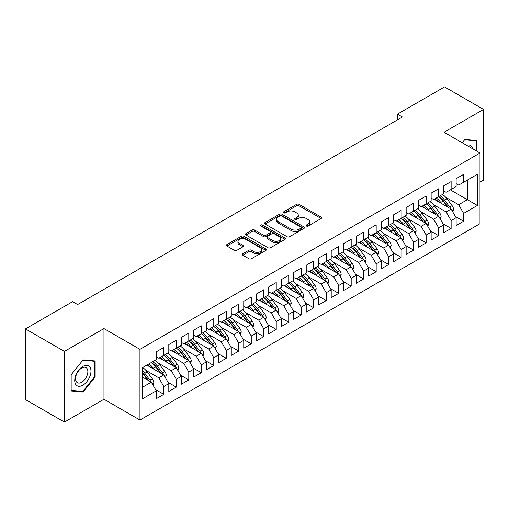 <?xml version="1.0" encoding="UTF-8"?>
<svg xmlns="http://www.w3.org/2000/svg" width="509" height="509" viewBox="0 0 509 509"><rect width="100%" height="100%" fill="white"/><g stroke="black" fill="none" stroke-linecap="round" stroke-linejoin="round"><path stroke-width="0.76" d="M306.38 226.034A1.215 0.7 0 0 0 308.098 226.034L321.122 218.507A1.737 0.999 0 0 0 321.631 217.801A1.737 0.999 0 0 0 321.122 217.095L299.05 204.351A1.737 0.999 0 0 0 296.601 204.351L283.57 211.871A1.215 0.7 0 0 0 283.214 212.368A1.215 0.7 0 0 0 283.57 212.864A1.215 0.7 0 0 0 285.288 212.864L286.974 211.89A5.548 3.207 0 0 1 294.819 211.89L296.664 212.953A5.548 3.207 0 0 1 298.287 215.218A5.548 3.207 0 0 1 296.664 217.483L294.978 218.456A1.215 0.7 0 0 0 294.622 218.953A1.215 0.7 0 0 0 294.978 219.449A1.215 0.7 0 0 0 296.69 219.449L298.376 218.476A5.548 3.207 0 0 1 306.227 218.476L308.066 219.538A5.548 3.207 0 0 1 309.688 221.803A5.548 3.207 0 0 1 308.066 224.068L306.38 225.042A1.215 0.7 0 0 0 306.024 225.538A1.215 0.7 0 0 0 306.38 226.034L306.38 225.042M242.768 253.768A1.737 0.999 0 0 0 242.259 254.475A1.737 0.999 0 0 0 242.768 255.181L248.958 258.757A1.737 0.999 0 0 0 251.414 258.757L265.883 250.403A1.737 0.999 0 0 0 266.392 249.696A1.737 0.999 0 0 0 265.883 248.984L243.811 236.246A1.737 0.999 0 0 0 241.361 236.246L226.887 244.6A1.737 0.999 0 0 0 226.384 245.306A1.737 0.999 0 0 0 226.887 246.012L234.369 250.333A1.737 0.999 0 0 0 236.819 250.333L243.016 246.757A1.737 0.999 0 0 0 243.525 246.051A1.737 0.999 0 0 0 243.016 245.338L239.306 243.2A4.638 2.679 0 0 1 237.945 241.304A4.638 2.679 0 0 1 240.808 238.829A4.638 2.679 0 0 1 245.866 239.415L260.398 247.8A4.638 2.679 0 0 1 261.753 249.696A4.638 2.679 0 0 1 258.89 252.171A4.638 2.679 0 0 1 253.838 251.586L251.414 250.193A1.737 0.999 0 0 0 248.958 250.193L242.768 253.768L242.768 255.181M64.427 351.401L64.427 422.082L103.963 399.253L103.963 328.572L64.427 351.401L25.45 328.897L72.609 301.672L77.603 304.554L402.409 117.032L397.414 114.143L397.414 119.914M103.963 328.572L139.943 349.346L479.987 153.018L479.987 223.706L139.943 420.027L139.943 349.346M479.987 182.158L483.55 180.103L483.55 109.422L444.013 132.251L479.987 153.018M483.55 109.422L444.573 86.918L397.414 114.143M287.095 236.736A1.737 0.999 0 0 0 289.551 236.736L304.019 228.382A1.737 0.999 0 0 0 304.528 227.676A1.737 0.999 0 0 0 304.019 226.969L281.948 214.225A1.737 0.999 0 0 0 279.492 214.225L265.024 222.579A1.737 0.999 0 0 0 264.515 223.286A1.737 0.999 0 0 0 265.024 223.998L287.095 236.736M261.282 226.295A1.215 0.7 0 0 1 262.51 226.467L262.51 225.023L284.951 237.977A1.737 0.999 0 0 1 285.46 238.683A1.737 0.999 0 0 1 284.951 239.395L270.483 247.749A1.737 0.999 0 0 1 268.027 247.749L245.955 235.005L245.955 233.586A1.737 0.999 0 0 0 245.446 234.299A1.737 0.999 0 0 0 245.955 235.005M245.955 233.586L252.152 230.011A1.737 0.999 0 0 1 254.602 230.011L263.554 235.183A1.737 0.999 0 0 0 266.003 235.183L270.114 232.81A1.737 0.999 0 0 0 270.623 232.104A1.737 0.999 0 0 0 270.114 231.391L260.793 226.015A1.215 0.7 0 0 1 260.436 225.519A1.215 0.7 0 0 1 261.187 224.87A1.215 0.7 0 0 1 262.51 225.023M450.382 189.876L467.37 199.687L467.37 180.065L477.366 174.294L463.623 182.228L463.623 174.371L456.128 178.697L456.128 186.561L451.133 189.443L451.133 181.579L443.638 185.906L443.638 193.77L438.637 196.659L438.637 188.794L431.142 193.121L431.142 200.985L426.148 203.867L426.148 196.01L418.652 200.336L418.652 208.194L413.652 211.082L413.652 203.218L406.157 207.545L406.157 215.409L401.162 218.291L401.162 210.433L393.667 214.76L393.667 222.618L388.672 225.506L388.672 217.642L381.171 221.969L381.171 229.833L376.176 232.721L376.176 224.857L368.681 229.184L368.681 237.048L363.687 239.93L363.687 232.066L356.192 236.399L356.192 244.256L351.191 247.145L351.191 239.281L343.696 243.607L343.696 251.471L338.701 254.354L338.701 246.496L331.206 250.822L331.206 258.68L326.205 261.569L326.205 253.705L318.71 258.031L318.71 265.895L313.716 268.777L313.716 260.92L306.221 265.246L306.221 273.11L301.22 275.993L301.22 268.128L293.725 272.461L293.725 280.319L288.73 283.208L288.73 275.344L281.235 279.67L281.235 287.534L276.234 290.416L276.234 282.559L268.739 286.885L268.739 294.743L263.745 297.631L263.745 289.767L256.25 294.094L256.25 301.958L251.255 304.84L251.255 296.982L243.754 301.309L243.754 309.173L238.759 312.055L238.759 304.191L231.264 308.524L231.264 316.382L226.27 319.27L226.27 311.406L218.775 315.733L218.775 323.597L213.774 326.479L213.774 318.621L206.279 322.948L206.279 330.805L201.284 333.694L201.284 325.83L193.789 330.156L193.789 338.021L188.788 340.903L188.788 333.045L181.293 337.372L181.293 345.236L176.299 348.118L176.299 340.254L168.803 344.587L168.803 352.444L163.803 355.333L163.803 347.469L156.308 351.795L156.308 359.659L142.565 367.593L142.565 398.751L156.308 390.817L151.313 382.164L142.565 377.112M477.366 174.294L477.366 205.458L463.623 213.392L458.628 204.733L445.757 197.301M455.44 216.529L463.623 221.25L463.623 213.392M463.623 221.25L456.128 225.576L456.128 217.718L451.133 220.601L446.132 211.948L433.267 204.516M442.951 223.737L451.133 228.465L451.133 220.601M451.133 228.465L443.638 232.791L443.638 224.927L438.637 227.816L433.643 219.156L420.771 211.731M430.455 230.952L438.637 235.673L438.637 227.816M438.637 235.673L431.142 240.006L431.142 232.142L426.148 235.024L421.153 226.371L408.282 218.94M417.965 238.161L426.148 242.888L426.148 235.024M426.148 242.888L418.652 247.215L418.652 239.351L413.652 242.239L408.657 233.586L395.786 226.155M405.469 245.376L413.652 250.104L413.652 242.239M413.652 250.104L406.157 254.43L406.157 246.566L401.162 249.455L396.167 240.795L383.296 233.364M392.98 252.591L401.162 257.312L401.162 249.455M401.162 257.312L393.667 261.639L393.667 253.781L388.672 256.663L383.671 248.01L370.8 240.579M380.484 259.8L388.672 264.527L388.672 256.663M388.672 264.527L381.171 268.854L381.171 260.99L376.176 263.878L371.182 255.219L358.311 247.794M367.994 267.015L376.176 271.736L376.176 263.878M376.176 271.736L368.681 276.063L368.681 268.205L363.687 271.087L358.686 262.434L345.821 255.003M355.505 274.224L363.687 278.951L363.687 271.087M363.687 278.951L356.192 283.278L356.192 275.414L351.191 278.302L346.196 269.649L333.325 262.218M343.009 281.439L351.191 286.166L351.191 278.302M351.191 286.166L343.696 290.493L343.696 282.629L338.701 285.511L333.7 276.858L320.835 269.426M330.519 288.654L338.701 293.375L338.701 285.511M338.701 293.375L331.206 297.701L331.206 289.844L326.205 292.726L321.211 284.073L308.339 276.642M318.023 295.863L326.205 300.59L326.205 292.726M326.205 300.59L318.71 304.916L318.71 297.052L313.716 299.941L308.715 291.282L295.85 283.857M305.534 303.078L313.716 307.799L313.716 299.941M313.716 307.799L306.221 312.125L306.221 304.267L301.22 307.15L296.225 298.497L283.354 291.065M293.038 310.286L301.22 315.014L301.22 307.15M301.22 315.014L293.725 319.34L293.725 311.476L288.73 314.365L283.729 305.712L270.864 298.28M280.548 317.501L288.73 322.222L288.73 314.365M288.73 322.222L281.235 326.555L281.235 318.691L276.234 321.573L271.24 312.92L258.368 305.489M268.052 324.717L276.234 329.438L276.234 321.573M276.234 329.438L268.739 333.764L268.739 325.906L263.745 328.789L258.75 320.136L245.879 312.704M255.563 331.925L263.745 336.653L263.745 328.789M263.745 336.653L256.25 340.979L256.25 333.115L251.255 336.004L246.254 327.344L233.383 319.913M243.067 339.14L251.255 343.861L251.255 336.004M251.255 343.861L243.754 348.188L243.754 340.33L238.759 343.212L233.765 334.559L220.893 327.128M230.577 346.349L238.759 351.076L238.759 343.212M238.759 351.076L231.264 355.403L231.264 347.539L226.27 350.427L221.269 341.768L208.397 334.343M218.087 353.564L226.27 358.285L226.27 350.427M226.27 358.285L218.775 362.618L218.775 354.754L213.774 357.636L208.779 348.983L195.908 341.552M205.591 360.779L213.774 365.5L213.774 357.636M213.774 365.5L206.279 369.827L206.279 361.969L201.284 364.851L196.283 356.198L183.418 348.767M193.102 367.988L201.284 372.715L201.284 364.851M201.284 372.715L193.789 377.042L193.789 369.178L188.788 372.066L183.794 363.407L170.922 355.976M180.606 375.203L188.788 379.924L188.788 372.066M188.788 379.924L181.293 384.25L181.293 376.393L176.299 379.275L171.298 370.622L158.433 363.191M168.116 382.412L176.299 387.139L176.299 379.275M176.299 387.139L168.803 391.466L168.803 383.601L163.803 386.49L158.808 377.831L145.937 370.406M155.62 389.627L163.803 394.348L163.803 386.49M163.803 394.348L156.308 398.681L156.308 390.817M156.308 356.771L158.808 358.215L163.803 355.333M142.565 387.209L151.313 382.164M168.803 349.562L171.298 351L176.299 348.118M158.808 377.831L163.803 374.948L146.815 365.138M168.803 383.601L163.803 374.948M181.293 342.347L183.794 343.791L188.788 340.903M171.298 370.622L176.299 367.733L159.304 357.929M181.293 376.393L176.299 367.733M193.789 335.138L196.283 336.576L201.284 333.694M183.794 363.407L188.788 360.525L171.8 350.714M193.789 369.178L188.788 360.525M206.279 327.923L208.779 329.368L213.774 326.479M196.283 356.198L201.284 353.31L184.29 343.505M206.279 361.969L201.284 353.31M218.775 320.708L221.269 322.152L226.27 319.27M208.779 348.983L213.774 346.101L196.786 336.29M218.775 354.754L213.774 346.101M231.264 313.499L233.765 314.937L238.759 312.055M221.269 341.768L226.27 338.886L209.275 329.075M231.264 347.539L226.27 338.886M243.754 306.284L246.254 307.729L251.255 304.84M233.765 334.559L238.759 331.671L221.771 321.866M243.754 340.33L238.759 331.671M256.25 299.076L258.75 300.514L263.745 297.631M246.254 327.344L251.255 324.462L234.261 314.651M256.25 333.115L251.255 324.462M268.739 291.861L271.24 293.305L276.234 290.416M258.75 320.136L263.745 317.247L246.757 307.442M268.739 325.906L263.745 317.247M281.235 284.646L283.729 286.09L288.73 283.208M271.24 312.92L276.234 310.038L259.246 300.227M281.235 318.691L276.234 310.038M293.725 277.437L296.225 278.881L301.22 275.993M283.729 305.712L288.73 302.823L271.742 293.012M293.725 311.476L288.73 302.823M306.221 270.222L308.715 271.666L313.716 268.777M296.225 298.497L301.22 295.608L284.232 285.803M306.221 304.267L301.22 295.608M318.71 263.013L321.211 264.451L326.205 261.569M308.715 291.282L313.716 288.399L296.722 278.588M318.71 297.052L313.716 288.399M331.206 255.798L333.7 257.242L338.701 254.354M321.211 284.073L326.205 281.184L309.217 271.38M331.206 289.844L326.205 281.184M343.696 248.583L346.196 250.027L351.191 247.145A13.514 7.8 60 0 1 355.689 251.548L360.156 257.509M333.7 276.858L338.701 273.976L321.707 264.165M343.696 282.629L338.701 273.976M356.192 241.374L358.686 242.818L363.687 239.93M346.196 269.649L351.191 266.761L334.203 256.95M356.192 275.414L351.191 266.761M368.681 234.159L371.182 235.603L376.176 232.721M358.686 262.434L363.687 259.552L346.693 249.741M368.681 268.205L363.687 259.552M381.171 226.95L383.671 228.388L388.672 225.506M371.182 255.219L376.176 252.337L359.189 242.526M381.171 260.99L376.176 252.337M393.667 219.735L396.167 221.18L401.162 218.291M383.671 248.01L388.672 245.122L371.678 235.317M393.667 253.781L388.672 245.122M406.157 212.52L408.657 213.965L413.652 211.082M396.167 240.795L401.162 237.913L384.174 228.102M406.157 246.566L401.162 237.913M418.652 205.312L421.153 206.756L426.148 203.867M408.657 233.586L413.652 230.698L396.664 220.887M418.652 239.351L413.652 230.698M431.142 198.096L433.643 199.541L438.637 196.659M421.153 226.371L426.148 223.489L409.16 213.678M431.142 232.142L426.148 223.489M443.638 190.888L446.132 192.326L451.133 189.443M433.643 219.156L438.637 216.274L421.649 206.463M443.638 224.927L438.637 216.274M456.128 183.673L458.628 185.117L463.623 182.228M446.132 211.948L451.133 209.059L434.139 199.254M456.128 217.718L451.133 209.059M25.45 328.897L25.45 399.578L64.427 422.082M103.963 399.253L139.943 420.027M458.628 204.733L467.37 199.687L477.366 205.458M476.927 151.256L476.927 140.548L464.876 139.472L462.229 142.762L464.622 139.829L476.303 140.872L476.303 150.893M95.158 377.035L95.158 360.964L83.101 359.882L71.05 374.879L71.05 390.957L83.101 392.032L95.158 377.035L94.534 376.673M306.863 226.2L308.066 225.506A5.548 3.207 0 0 0 309.688 223.241L309.688 221.803M298.287 215.218L298.287 216.662A5.548 3.207 0 0 1 296.664 218.927L295.462 219.621M321.122 217.095L321.122 218.507L299.05 205.795A1.737 0.999 0 0 0 296.601 205.795L284.054 213.036M303.994 228.401L281.948 215.67A1.737 0.999 0 0 0 279.492 215.67L265.049 224.011M300.953 228.172A1.215 0.7 0 0 0 301.309 227.676A1.215 0.7 0 0 0 300.953 227.179L281.579 215.994A1.215 0.7 0 0 0 279.861 215.994L278.086 217.025A5.548 3.207 0 0 0 276.457 219.29A5.548 3.207 0 0 0 278.086 221.555L291.326 229.196A5.548 3.207 0 0 0 299.177 229.196L300.953 228.172L300.953 229.616A1.215 0.7 0 0 0 301.309 229.12L301.309 227.676M276.457 219.29L276.457 220.728A5.548 3.207 0 0 0 278.086 222.993L278.086 221.555M300.953 229.616L299.177 230.641A5.548 3.207 0 0 1 291.326 230.641L278.086 222.993M245.981 235.018L252.152 231.455L252.152 230.011M270.623 232.104L270.623 233.542A1.737 0.999 0 0 1 270.114 234.255L266.003 236.621A1.737 0.999 0 0 1 263.554 236.621L254.602 231.455A1.737 0.999 0 0 0 252.152 231.455M262.51 226.467L284.925 239.408M272.843 240.547A4.638 2.679 0 0 0 277.895 241.126A4.638 2.679 0 0 0 280.758 238.651A4.638 2.679 0 0 0 279.403 236.755L274.281 233.803A1.737 0.999 0 0 0 271.831 233.803L267.721 236.17A1.737 0.999 0 0 0 267.212 236.882A1.737 0.999 0 0 0 267.721 237.588L272.843 240.547L272.843 241.985A4.638 2.679 0 0 0 277.895 242.57A4.638 2.679 0 0 0 280.758 240.095L280.758 238.651M267.212 236.882L267.212 238.32A1.737 0.999 0 0 0 267.721 239.033L267.721 237.588M272.843 241.985L267.721 239.033M261.753 249.696L261.753 251.134A4.638 2.679 0 0 1 258.89 253.609A4.638 2.679 0 0 1 253.838 253.03L251.414 251.631A1.737 0.999 0 0 0 248.958 251.631L242.793 255.194M237.945 241.304L237.945 242.748A4.638 2.679 0 0 0 239.306 244.644L239.306 243.2M242.99 246.77L239.306 244.644M265.857 250.415L243.811 237.684A1.737 0.999 0 0 0 241.361 237.684L226.912 246.025M81.828 391.294L83.101 392.032M452.8 211.948L453.602 209.625A4.683 2.704 -120 0 0 452.113 205.636L447.004 198.822A13.514 7.8 -120 0 0 442.486 194.438M441.608 203.562L440.762 202.429A13.514 7.8 -120 0 0 436.238 198.039M438.287 201.647A11.217 6.477 -120 0 0 434.584 198.994M450.77 208.855A4.683 2.704 -120 0 0 449.74 207.01L444.631 200.196A13.514 7.8 -120 0 0 440.113 195.806M439.432 197.257A11.217 6.477 60 0 1 443.74 201.246L448.423 207.5M438.612 196.671A13.514 7.8 60 0 1 443.135 201.061L447.602 207.023M440.304 219.163L441.112 216.834A4.683 2.704 -120 0 0 439.617 212.851L434.514 206.037A13.514 7.8 -120 0 0 429.99 201.647M429.119 210.777L428.266 209.644A13.514 7.8 -120 0 0 423.749 205.254M425.798 208.862A11.217 6.477 -120 0 0 422.095 206.209M438.274 216.064A4.683 2.704 -120 0 0 437.244 214.219L432.141 207.405A13.514 7.8 -120 0 0 427.617 203.021M426.943 204.472A11.217 6.477 60 0 1 431.25 208.461L435.933 214.709M426.122 203.886A13.514 7.8 60 0 1 430.639 208.27L435.112 214.238M427.814 226.378L428.623 224.049A4.683 2.704 -120 0 0 427.127 220.06L422.025 213.246A13.514 7.8 -120 0 0 417.501 208.862M416.623 217.992L415.777 216.853A13.514 7.8 -120 0 0 411.253 212.469M413.302 216.071A11.217 6.477 -120 0 0 409.599 213.424M425.785 223.279A4.683 2.704 -120 0 0 424.754 221.434L419.645 214.62A13.514 7.8 -120 0 0 415.128 210.23M414.447 211.68A11.217 6.477 60 0 1 418.754 215.67L423.437 221.924M413.626 211.095A13.514 7.8 60 0 1 418.15 215.485L422.616 221.447M472.537 148.717A11.484 6.63 120 0 0 471.658 146.649A11.484 6.63 120 0 0 466.46 145.205M475.533 140.42L476.303 140.872M75.822 384.562A11.484 6.63 120 0 0 86.912 381.591A11.484 6.63 120 0 0 89.883 367.065A11.484 6.63 120 0 0 78.793 370.037A11.484 6.63 120 0 0 75.822 384.562M76.388 381.782A8.698 5.02 120 0 0 77.368 382.685A8.698 5.02 120 0 0 85.455 378.626A8.698 5.02 120 0 0 87.039 368.535A8.698 5.02 120 0 0 86.059 367.625A8.698 5.02 120 0 0 77.972 371.685A8.698 5.02 120 0 0 76.388 381.782M82.852 360.238L94.534 361.282L94.534 376.857L82.852 391.389L71.171 390.346L71.171 374.77L82.827 360.226M93.758 360.836L94.534 361.282M415.325 233.586L416.127 231.264A4.683 2.704 -120 0 0 414.631 227.275L409.529 220.461A13.514 7.8 -120 0 0 405.005 216.071M404.133 225.201L403.281 224.068A13.514 7.8 -120 0 0 398.763 219.678M400.812 223.286A11.217 6.477 -120 0 0 397.109 220.632M413.295 230.488A4.683 2.704 -120 0 0 412.258 228.643L407.155 221.829A13.514 7.8 -120 0 0 402.632 217.445M401.957 218.895A11.217 6.477 60 0 1 406.265 222.885L410.948 229.139M401.137 218.31A13.514 7.8 60 0 1 405.654 222.694L410.127 228.662M402.829 240.802L403.637 238.473A4.683 2.704 -120 0 0 402.142 234.49L397.039 227.676A13.514 7.8 -120 0 0 392.515 223.286M391.637 232.416L390.791 231.277A13.514 7.8 -120 0 0 386.267 226.893M388.316 230.494A11.217 6.477 -120 0 0 384.619 227.847M400.799 237.703A4.683 2.704 -120 0 0 399.769 235.858L394.666 229.044A13.514 7.8 -120 0 0 390.142 224.654M389.461 226.111A11.217 6.477 60 0 1 393.775 230.1L398.458 236.348M388.641 225.519A13.514 7.8 60 0 1 393.164 229.909L397.631 235.871M390.339 248.01L391.141 245.688A4.683 2.704 -120 0 0 389.646 241.699L384.543 234.884A13.514 7.8 -120 0 0 380.019 230.501M379.148 239.624L378.295 238.492A13.514 7.8 -120 0 0 373.778 234.102M375.827 237.709A11.217 6.477 -120 0 0 372.124 235.056M388.31 244.918A4.683 2.704 -120 0 0 387.273 243.073L382.17 236.259A13.514 7.8 -120 0 0 377.646 231.869M376.972 233.319A11.217 6.477 60 0 1 381.279 237.309L385.962 243.563M376.151 232.734A13.514 7.8 60 0 1 380.668 237.124L385.141 243.086M377.843 255.225L378.651 252.897A4.683 2.704 -120 0 0 377.156 248.914L372.054 242.099A13.514 7.8 -120 0 0 367.53 237.709M366.658 246.84L365.806 245.707A13.514 7.8 -120 0 0 361.282 241.317M363.337 244.924A11.217 6.477 -120 0 0 359.634 242.271M375.814 252.127A4.683 2.704 -120 0 0 374.783 250.282L369.68 243.467A13.514 7.8 -120 0 0 365.157 239.084M364.476 240.534A11.217 6.477 60 0 1 368.79 244.524L373.472 250.772M363.655 239.949A13.514 7.8 60 0 1 368.179 244.333L372.645 250.301M365.354 262.44L366.156 260.112A4.683 2.704 -120 0 0 364.66 256.122L359.558 249.308A13.514 7.8 -120 0 0 355.04 244.924M354.162 254.055L353.31 252.916A13.514 7.8 -120 0 0 348.792 248.532M350.841 252.133A11.217 6.477 -120 0 0 347.138 249.48M363.324 259.342A4.683 2.704 -120 0 0 362.287 257.497L357.184 250.683A13.514 7.8 -120 0 0 352.661 246.292M351.986 247.743A11.217 6.477 60 0 1 356.294 251.732L360.976 257.987M352.858 269.649L353.666 267.327A4.683 2.704 -120 0 0 352.171 263.338L347.068 256.523A13.514 7.8 -120 0 0 342.544 252.133M341.673 261.263L340.82 260.131A13.514 7.8 -120 0 0 336.296 255.741M338.351 259.348A11.217 6.477 -120 0 0 334.648 256.695M350.828 266.551A4.683 2.704 -120 0 0 349.798 264.705L344.695 257.891A13.514 7.8 -120 0 0 340.171 253.507M339.49 254.958A11.217 6.477 60 0 1 343.804 258.947L348.487 265.202M338.67 254.373A13.514 7.8 60 0 1 343.193 258.757L347.66 264.725M340.368 276.864L341.17 274.536A4.683 2.704 -120 0 0 339.681 270.553L334.572 263.738A13.514 7.8 -120 0 0 330.055 259.348M329.177 268.478L328.33 267.34A13.514 7.8 -120 0 0 323.807 262.956M325.855 266.557A11.217 6.477 -120 0 0 322.152 263.91M338.339 273.766A4.683 2.704 -120 0 0 337.308 271.921L332.199 265.106A13.514 7.8 -120 0 0 327.681 260.716M327.001 262.173A11.217 6.477 60 0 1 331.308 266.162L335.991 272.41M326.18 261.581A13.514 7.8 60 0 1 330.704 265.972L335.17 271.933M327.872 284.073L328.68 281.751A4.683 2.704 -120 0 0 327.185 277.761L322.082 270.947A13.514 7.8 -120 0 0 317.559 266.563M316.687 275.687L315.834 274.555A13.514 7.8 -120 0 0 311.311 270.164M313.366 273.772A11.217 6.477 -120 0 0 309.663 271.119M325.843 280.974A4.683 2.704 -120 0 0 324.812 279.129L319.709 272.321A13.514 7.8 -120 0 0 315.186 267.931M314.505 269.382A11.217 6.477 60 0 1 318.819 273.371L323.501 279.626M313.684 268.797A13.514 7.8 60 0 1 318.208 273.187L322.674 279.148M315.383 291.288L316.184 288.959A4.683 2.704 -120 0 0 314.696 284.976L309.587 278.162A13.514 7.8 -120 0 0 305.069 273.772M304.191 282.902L303.345 281.77A13.514 7.8 -120 0 0 298.821 277.38M300.87 280.987A11.217 6.477 -120 0 0 297.167 278.334M313.353 288.189A4.683 2.704 -120 0 0 312.322 286.344L307.213 279.53A13.514 7.8 -120 0 0 302.696 275.146M302.015 276.597A11.217 6.477 60 0 1 306.323 280.586L311.005 286.834M301.194 276.012A13.514 7.8 60 0 1 305.718 280.395L310.185 286.363M302.887 298.503L303.695 296.174A4.683 2.704 -120 0 0 302.2 292.185L297.097 285.371A13.514 7.8 -120 0 0 292.573 280.987M291.702 290.111L290.849 288.978A13.514 7.8 -120 0 0 286.332 284.595M288.38 288.196A11.217 6.477 -120 0 0 284.677 285.543M300.857 295.405A4.683 2.704 -120 0 0 299.826 293.559L294.724 286.745A13.514 7.8 -120 0 0 290.2 282.355M289.526 283.806A11.217 6.477 60 0 1 293.833 287.795L298.516 294.049M288.705 283.22A13.514 7.8 60 0 1 293.222 287.61L297.689 293.572M290.397 305.712L291.205 303.383A4.683 2.704 -120 0 0 289.71 299.4L284.601 292.586A13.514 7.8 -120 0 0 280.084 288.196M279.206 297.326L278.359 296.193A13.514 7.8 -120 0 0 273.836 291.803M275.884 295.411A11.217 6.477 -120 0 0 272.181 292.758M288.368 302.613A4.683 2.704 -120 0 0 287.337 300.768L282.228 293.954A13.514 7.8 -120 0 0 277.71 289.57M277.03 291.021A11.217 6.477 60 0 1 281.337 295.01L286.02 301.258M276.209 290.435A13.514 7.8 60 0 1 280.733 294.819L285.199 300.787M277.908 312.927L278.709 310.598A4.683 2.704 -120 0 0 277.214 306.609L272.111 299.801A13.514 7.8 -120 0 0 267.588 295.411M266.716 304.541L265.863 303.402A13.514 7.8 -120 0 0 261.346 299.018M263.395 302.62A11.217 6.477 -120 0 0 259.692 299.973M275.878 309.828A4.683 2.704 -120 0 0 274.841 307.983L269.738 301.169A13.514 7.8 -120 0 0 265.214 296.779M264.54 298.236A11.217 6.477 60 0 1 268.847 302.225L273.53 308.473M263.719 297.644A13.514 7.8 60 0 1 268.237 302.034L272.709 307.996M265.412 320.136L266.22 317.813A4.683 2.704 -120 0 0 264.725 313.824L259.622 307.01A13.514 7.8 -120 0 0 255.098 302.626M254.22 311.75L253.374 310.617A13.514 7.8 -120 0 0 248.85 306.227M250.899 309.835A11.217 6.477 -120 0 0 247.202 307.181M263.382 317.037A4.683 2.704 -120 0 0 262.351 315.192L257.249 308.384A13.514 7.8 -120 0 0 252.725 303.994M252.044 305.445A11.217 6.477 60 0 1 256.351 309.434L261.041 315.688M251.223 304.859A13.514 7.8 60 0 1 255.747 309.249L260.214 315.211M252.922 327.351L253.724 325.022A4.683 2.704 -120 0 0 252.229 321.039L247.126 314.225A13.514 7.8 -120 0 0 242.602 309.835M241.73 318.965L240.878 317.832A13.514 7.8 -120 0 0 236.361 313.442M238.409 317.043A11.217 6.477 -120 0 0 234.706 314.397M250.892 324.252A4.683 2.704 -120 0 0 249.855 322.407L244.753 315.593A13.514 7.8 -120 0 0 240.229 311.203M239.554 312.66A11.217 6.477 60 0 1 243.862 316.649L248.545 322.897M238.734 312.074A13.514 7.8 60 0 1 243.251 316.458L247.724 322.426M240.426 334.559L241.234 332.237A4.683 2.704 -120 0 0 239.739 328.248L234.636 321.433A13.514 7.8 -120 0 0 230.113 317.05M229.235 326.174L228.388 325.041A13.514 7.8 -120 0 0 223.865 320.657M225.913 324.258A11.217 6.477 -120 0 0 222.217 321.605M238.397 331.467A4.683 2.704 -120 0 0 237.366 329.622L232.263 322.808A13.514 7.8 -120 0 0 227.739 318.418M227.059 319.868A11.217 6.477 60 0 1 231.372 323.858L236.055 330.112M226.238 319.283A13.514 7.8 60 0 1 230.762 323.673L235.228 329.635M227.937 341.774L228.738 339.446A4.683 2.704 -120 0 0 227.243 335.463L222.14 328.649A13.514 7.8 -120 0 0 217.617 324.258M216.745 333.389L215.892 332.256A13.514 7.8 -120 0 0 211.375 327.866M213.424 331.474A11.217 6.477 -120 0 0 209.721 328.82M225.907 338.676A4.683 2.704 -120 0 0 224.87 336.831L219.767 330.017A13.514 7.8 -120 0 0 215.243 325.633M214.569 327.083A11.217 6.477 60 0 1 218.876 331.073L223.559 337.321M213.748 326.498A13.514 7.8 60 0 1 218.272 330.882L222.738 336.85M215.441 348.989L216.249 346.661A4.683 2.704 -120 0 0 214.753 342.672L209.651 335.864A13.514 7.8 -120 0 0 205.127 331.474M204.255 340.604L203.403 339.465A13.514 7.8 -120 0 0 198.879 335.081M200.934 338.682A11.217 6.477 -120 0 0 197.231 336.035M213.411 345.891A4.683 2.704 -120 0 0 212.38 344.046L207.278 337.232A13.514 7.8 -120 0 0 202.754 332.841M202.073 334.298A11.217 6.477 60 0 1 206.387 338.281L211.07 344.536M201.252 333.707A13.514 7.8 60 0 1 205.776 338.097L210.242 344.059M202.951 356.198L203.753 353.876A4.683 2.704 -120 0 0 202.264 349.887L197.155 343.072A13.514 7.8 -120 0 0 192.637 338.682M191.759 347.812L190.913 346.68A13.514 7.8 -120 0 0 186.389 342.29M188.438 345.897A11.217 6.477 -120 0 0 184.735 343.244M200.921 353.1A4.683 2.704 -120 0 0 199.884 351.255L194.782 344.44A13.514 7.8 -120 0 0 190.264 340.057M189.583 341.507A11.217 6.477 60 0 1 193.891 345.496L198.574 351.751M188.763 340.922A13.514 7.8 60 0 1 193.286 345.312L197.753 351.274M190.455 363.413L191.263 361.085A4.683 2.704 -120 0 0 189.768 357.102L184.665 350.287A13.514 7.8 -120 0 0 180.141 345.897M179.27 355.027L178.417 353.889A13.514 7.8 -120 0 0 173.893 349.505M175.949 353.106A11.217 6.477 -120 0 0 172.246 350.459M188.425 360.315A4.683 2.704 -120 0 0 187.395 358.47L182.292 351.655A13.514 7.8 -120 0 0 177.768 347.265M177.087 348.722A11.217 6.477 60 0 1 181.401 352.712L186.084 358.96M176.267 348.131A13.514 7.8 60 0 1 180.79 352.521L185.257 358.482M177.965 370.622L178.767 368.3A4.683 2.704 -120 0 0 177.278 364.31L172.169 357.496A13.514 7.8 -120 0 0 167.652 353.112M166.774 362.236L165.928 361.104A13.514 7.8 -120 0 0 161.404 356.714M163.453 360.321A11.217 6.477 -120 0 0 159.75 357.668M175.936 367.53A4.683 2.704 -120 0 0 174.905 365.685L169.796 358.87A13.514 7.8 -120 0 0 165.279 354.48M164.598 355.931A11.217 6.477 60 0 1 168.905 359.92L173.588 366.175M163.777 355.346A13.514 7.8 60 0 1 168.301 359.736L172.767 365.697M165.47 377.837L166.278 375.508A4.683 2.704 -120 0 0 164.782 371.525L159.68 364.711A13.514 7.8 -120 0 0 155.156 360.321M154.284 369.451L153.432 368.319A13.514 7.8 -120 0 0 148.908 363.929M150.963 367.536A11.217 6.477 -120 0 0 147.26 364.883M163.44 374.739A4.683 2.704 -120 0 0 162.409 372.893L157.306 366.079A13.514 7.8 -120 0 0 152.783 361.695M152.102 363.146A11.217 6.477 60 0 1 156.416 367.135L161.099 373.383M151.288 362.561A13.514 7.8 60 0 1 155.805 366.944L160.271 372.912M152.98 385.052L153.788 382.723A4.683 2.704 -120 0 0 152.293 378.734L147.184 371.92A13.514 7.8 -120 0 0 142.666 367.536M150.95 381.954A4.683 2.704 -120 0 0 149.92 380.108L144.81 373.294A13.514 7.8 -120 0 0 142.565 370.743M142.565 372.741A11.217 6.477 60 0 1 143.92 374.344L148.603 380.598M142.565 373.218A13.514 7.8 60 0 1 143.315 374.16L147.782 380.121M308.066 225.506L308.066 224.068M294.978 219.449L294.978 218.456M296.664 218.927L296.664 217.483M283.57 212.864L283.57 211.871M296.601 205.795L296.601 204.351M299.05 205.795L299.05 204.351M265.024 223.998L265.024 222.579M279.492 215.67L279.492 214.225M281.948 215.67L281.948 214.225M304.019 228.382L304.019 226.969M291.326 230.641L291.326 229.196M299.177 230.641L299.177 229.196M254.602 231.455L254.602 230.011M263.554 236.621L263.554 235.183M266.003 236.621L266.003 235.183M270.114 234.255L270.114 232.81M284.951 239.395L284.951 237.977M248.958 251.631L248.958 250.193M251.414 251.631L251.414 250.193M253.838 253.03L253.838 251.586M243.016 246.757L243.016 245.338M226.887 246.012L226.887 244.6M241.361 237.684L241.361 236.246M243.811 237.684L243.811 236.246M265.883 250.403L265.883 248.984M452.024 210.611L453.576 209.714M444.631 200.196L447.004 198.822M440.762 202.429L443.135 201.061M449.74 207.01L452.113 205.636M439.534 217.82L441.08 216.929M432.141 207.405L434.514 206.037M428.266 209.644L430.639 208.27M437.244 214.219L439.617 212.851M427.038 225.035L428.591 224.138M419.645 214.62L422.025 213.246M415.777 216.853L418.15 215.485M424.754 221.434L427.127 220.06M414.549 232.244L416.095 231.353M407.155 221.829L409.529 220.461M403.281 224.068L405.654 222.694M412.258 228.643L414.631 227.275M402.053 239.459L403.605 238.562M394.666 229.044L397.039 227.676M390.791 231.277L393.164 229.909M399.769 235.858L402.142 234.49M389.563 246.674L391.109 245.777M382.17 236.259L384.543 234.884M378.295 238.492L380.668 237.124M387.273 243.073L389.646 241.699M377.067 253.883L378.62 252.992M369.68 243.467L372.054 242.099M365.806 245.707L368.179 244.333M374.783 250.282L377.156 248.914M364.578 261.098L366.124 260.201M357.184 250.683L359.558 249.308M353.31 252.916L355.689 251.548M362.287 257.497L364.66 256.122M352.088 268.307L353.634 267.416M344.695 257.891L347.068 256.523M340.82 260.131L343.193 258.757M349.798 264.705L352.171 263.338M339.592 275.522L341.145 274.625M332.199 265.106L334.572 263.738M328.33 267.34L330.704 265.972M337.308 271.921L339.681 270.553M327.102 282.73L328.649 281.84M319.709 272.321L322.082 270.947M315.834 274.555L318.208 273.187M324.812 279.129L327.185 277.761M314.607 289.945L316.159 289.055M307.213 279.53L309.587 278.162M303.345 281.77L305.718 280.395M312.322 286.344L314.696 284.976M302.117 297.161L303.663 296.263M294.724 286.745L297.097 285.371M290.849 288.978L293.222 287.61M299.826 293.559L302.2 292.185M289.621 304.369L291.173 303.479M282.228 293.954L284.601 292.586M278.359 296.193L280.733 294.819M287.337 300.768L289.71 299.4M277.131 311.584L278.678 310.687M269.738 301.169L272.111 299.801M265.863 303.402L268.237 302.034M274.841 307.983L277.214 306.609M264.635 318.793L266.188 317.902M257.249 308.384L259.622 307.01M253.374 310.617L255.747 309.249M262.351 315.192L264.725 313.824M252.146 326.008L253.692 325.111M244.753 315.593L247.126 314.225M240.878 317.832L243.251 316.458M249.855 322.407L252.229 321.039M239.65 333.223L241.202 332.326M232.263 322.808L234.636 321.433M228.388 325.041L230.762 323.673M237.366 329.622L239.739 328.248M227.16 340.432L228.706 339.541M219.767 330.017L222.14 328.649M215.892 332.256L218.272 330.882M224.87 336.831L227.243 335.463M214.671 347.647L216.217 346.75M207.278 337.232L209.651 335.864M203.403 339.465L205.776 338.097M212.38 344.046L214.753 342.672M202.175 354.856L203.727 353.965M194.782 344.44L197.155 343.072M190.913 346.68L193.286 345.312M199.884 351.255L202.264 349.887M189.685 362.071L191.231 361.174M182.292 351.655L184.665 350.287M178.417 353.889L180.79 352.521M187.395 358.47L189.768 357.102M177.189 369.286L178.742 368.389M169.796 358.87L172.169 357.496M165.928 361.104L168.301 359.736M174.905 365.685L177.278 364.31M164.7 376.495L166.246 375.604M157.306 366.079L159.68 364.711M153.432 368.319L155.805 366.944M162.409 372.893L164.782 371.525M152.204 383.71L153.756 382.813M144.81 373.294L147.184 371.92M142.565 374.592L143.315 374.16M149.92 380.108L152.293 378.734"/></g></svg>
